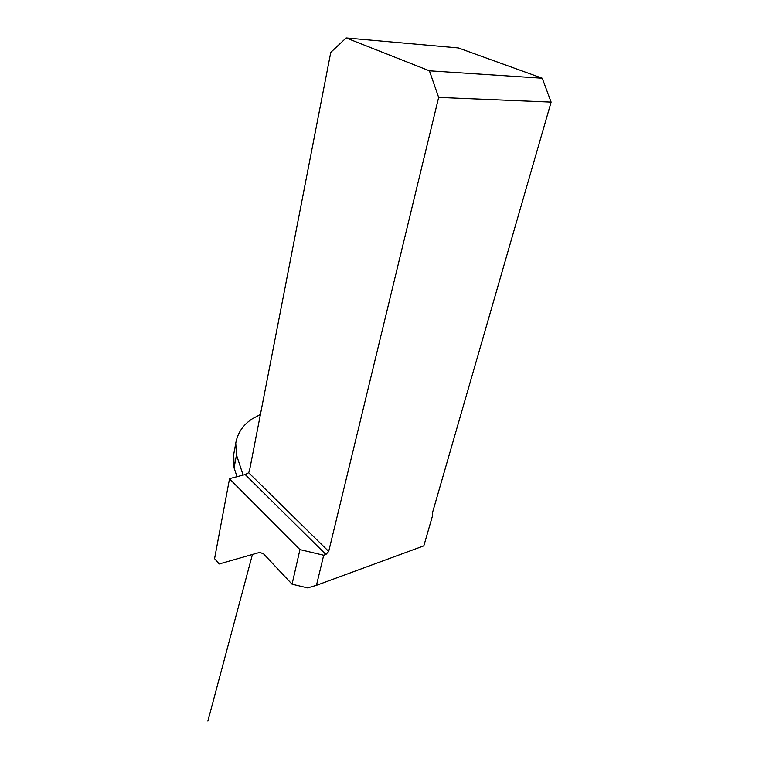 <?xml version="1.0" encoding="UTF-8"?>
<svg xmlns="http://www.w3.org/2000/svg" width="759" height="759" viewBox="0 0 759 759"><rect width="100%" height="100%" fill="white"/><g stroke="black" fill="none" stroke-linecap="round" stroke-linejoin="round"><path stroke-width="1.14" d="M233.753 454.1L234.066 467.886L237.036 476.699M234.066 467.886L236.476 454.992L235.745 443.18C237.624 432.829 243.184 424.679 252.405 418.74L260.394 414.49M236.476 454.992L243.127 475.115M323.685 555.256L316.465 585.322L423.816 545.863L432.44 516.063L432.526 512.581L551.119 102.123L438.655 97.437L328.694 551.423L325.915 554.487L323.685 555.256L299.938 549.611L292.063 584.202L263.677 553.985L259.825 552.372L219.218 563.965L214.569 558.671L229.541 478.692M299.938 549.611L229.389 478.73M346.151 37.95L429.414 70.815L542.239 78.224L458.303 47.931L346.151 37.95L330.772 52.362L249.521 470.476L248.677 472.753L245.185 474.574L229.882 478.559M316.465 585.322L307.613 587.912L292.063 584.202M438.655 97.437L429.414 70.815M542.239 78.224L551.119 102.123M325.915 554.487L245.185 474.574M248.677 472.753L328.694 551.423M233.392 456.083L235.594 444.167M252.434 554.478L207.881 721.05L252.434 554.478"/></g></svg>
